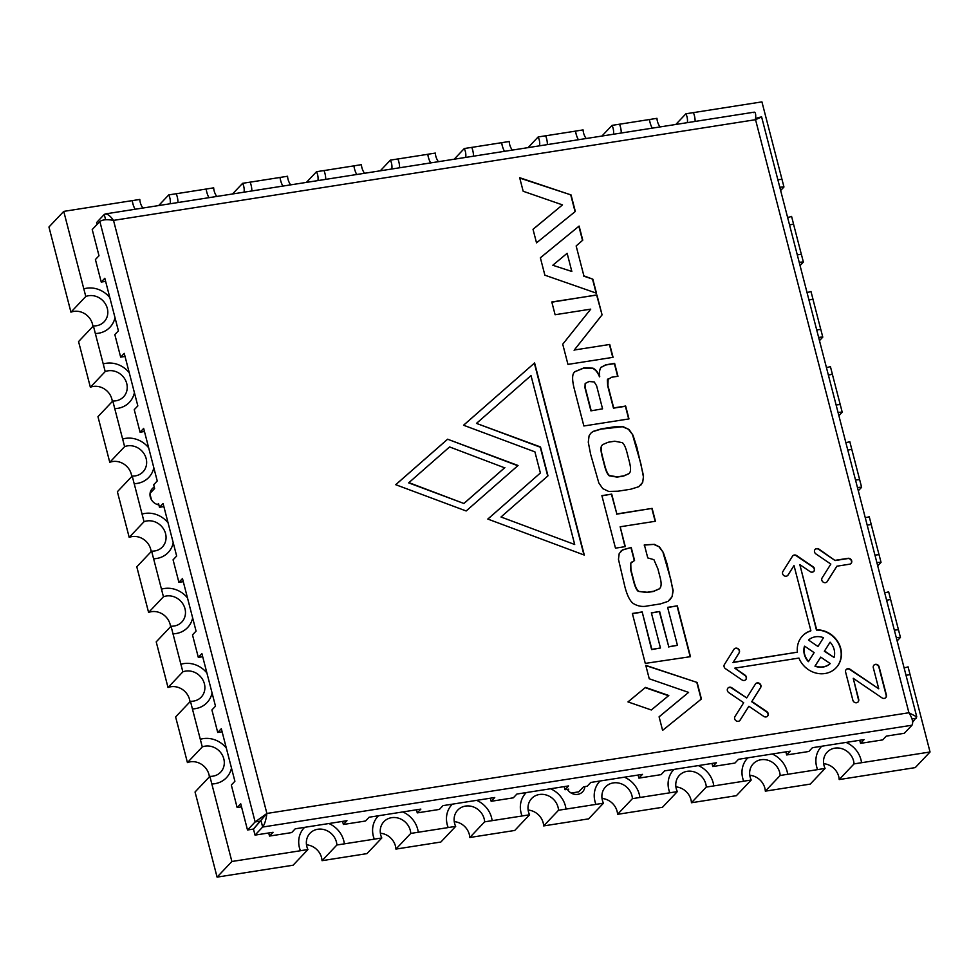 <?xml version="1.0" encoding="UTF-8"?>
<svg xmlns="http://www.w3.org/2000/svg" width="979" height="979" viewBox="0 0 979 979"><rect width="100%" height="100%" fill="white"/><g stroke="black" fill="none" stroke-linecap="round" stroke-linejoin="round"><path stroke-width="1.47" d="M567.355 789.343A9.998 9.019 43.4 0 0 582.591 791.852A9.998 9.019 43.4 0 0 584.855 786.602M154.278 487.114A9.998 9.019 43.4 0 0 152.271 488.668A9.998 9.019 43.4 0 0 150.289 496.989A9.998 9.019 43.4 0 0 158.867 504.895M687.356 122.644A16.007 14.428 43.4 0 0 686.989 116.734A16.007 14.428 43.4 0 0 685.912 113.784L693.401 112.609A24.01 21.636 -136.6 0 1 694.38 115.583A24.01 21.636 -136.6 0 1 695.139 121.42M660.042 126.927A16.007 14.428 43.4 0 1 657.435 121.372A16.007 14.428 43.4 0 1 656.958 118.324L649.444 119.524A24.01 21.636 -136.6 0 0 650.056 122.534A24.01 21.636 -136.6 0 0 652.234 128.151A24.01 21.636 -136.6 0 1 650.056 122.534A24.01 21.636 -136.6 0 1 649.444 119.524L619.536 124.211A24.01 21.636 -136.6 0 1 620.502 127.16A24.01 21.636 -136.6 0 1 621.249 133.009M578.381 139.74A24.01 21.636 -136.6 0 1 576.166 134.123A24.01 21.636 -136.6 0 1 575.566 131.113L545.658 135.8A24.01 21.636 -136.6 0 1 546.625 138.749A24.01 21.636 -136.6 0 1 547.371 144.598M578.344 139.74A24.01 21.636 -136.6 0 1 576.141 134.147A24.01 21.636 -136.6 0 1 575.591 131.088L575.566 131.113M501.689 142.701A24.01 21.636 -136.6 0 0 502.264 145.736A24.01 21.636 -136.6 0 0 504.466 151.329A24.01 21.636 -136.6 0 1 502.288 145.7A24.01 21.636 -136.6 0 1 501.713 142.677L471.768 147.388M206.165 189.045L206.19 189.02A24.01 21.636 -136.6 0 0 206.765 192.055A24.01 21.636 -136.6 0 0 208.943 197.685A24.01 21.636 -136.6 0 1 206.765 192.055A24.01 21.636 -136.6 0 1 206.165 189.045L176.244 193.744A24.01 21.636 -136.6 0 1 177.211 196.693A24.01 21.636 -136.6 0 1 177.97 202.543M135.102 209.261A24.01 21.636 -136.6 0 1 132.887 203.644A24.01 21.636 -136.6 0 1 132.312 200.609L63.745 211.391L85.785 296.49A16.007 14.428 -136.6 0 1 107.323 308.422A16.007 14.428 -136.6 0 1 104.166 321.748A16.007 14.428 -136.6 0 1 93.397 325.909L95.342 333.545A24.01 21.636 43.4 0 0 109.954 327.28A24.01 21.636 43.4 0 0 109.966 327.267L109.978 327.243A24.01 21.636 43.4 0 0 114.996 317.612M135.065 209.273A24.01 21.636 -136.6 0 1 132.863 203.669A24.01 21.636 -136.6 0 1 132.287 200.634L139.801 199.435A16.007 14.428 43.4 0 0 140.278 202.482A16.007 14.428 43.4 0 0 142.873 208.037M282.821 186.096A24.01 21.636 -136.6 0 1 280.618 180.491A24.01 21.636 -136.6 0 1 280.043 177.456L250.134 182.155A24.01 21.636 -136.6 0 1 251.101 185.104A24.01 21.636 -136.6 0 1 251.848 190.954M317.955 180.589A16.007 14.428 43.4 0 0 317.588 174.678A16.007 14.428 43.4 0 0 316.511 171.717L324 170.542A24.01 21.636 -136.6 0 1 324.979 173.516A24.01 21.636 -136.6 0 1 325.726 179.365M282.858 186.083A24.01 21.636 -136.6 0 1 280.643 180.466A24.01 21.636 -136.6 0 1 280.067 177.432L287.557 176.257A16.007 14.428 43.4 0 0 288.034 179.304A16.007 14.428 43.4 0 0 290.641 184.872M430.589 162.918A24.01 21.636 -136.6 0 1 428.386 157.313A24.01 21.636 -136.6 0 1 427.811 154.29L397.89 158.977A24.01 21.636 -136.6 0 1 398.857 161.927A24.01 21.636 -136.6 0 1 399.616 167.776M353.921 165.867L353.945 165.843A24.01 21.636 -136.6 0 0 354.533 168.877A24.01 21.636 -136.6 0 0 356.711 174.507A24.01 21.636 -136.6 0 1 354.533 168.877A24.01 21.636 -136.6 0 1 353.921 165.867L324.012 170.566M685.912 113.784L675.804 124.455M575.591 131.088L583.08 129.913A16.007 14.428 43.4 0 0 583.557 132.96A16.007 14.428 43.4 0 0 586.164 138.516M613.478 134.233A16.007 14.428 43.4 0 0 613.111 128.322A16.007 14.428 43.4 0 0 612.034 125.373L601.926 136.044M501.713 142.677L509.202 141.502A16.007 14.428 43.4 0 0 509.68 144.549A16.007 14.428 43.4 0 0 512.286 150.105M539.588 145.822A16.007 14.428 43.4 0 0 539.233 139.911A16.007 14.428 43.4 0 0 538.156 136.95L528.048 147.633M170.187 203.754A16.007 14.428 43.4 0 0 169.832 197.856A16.007 14.428 43.4 0 0 168.755 194.894L158.647 205.566M206.19 189.02L213.679 187.846A16.007 14.428 43.4 0 0 214.156 190.893A16.007 14.428 43.4 0 0 216.763 196.461M244.065 192.165A16.007 14.428 43.4 0 0 243.71 186.267A16.007 14.428 43.4 0 0 242.633 183.306L232.525 193.977M316.511 171.717L306.403 182.4M353.945 165.843L361.435 164.668A16.007 14.428 43.4 0 0 361.912 167.727A16.007 14.428 43.4 0 0 364.518 173.283M391.833 169A16.007 14.428 43.4 0 0 391.465 163.089A16.007 14.428 43.4 0 0 390.388 160.128L380.28 170.811M465.71 157.411A16.007 14.428 43.4 0 0 465.355 151.5A16.007 14.428 43.4 0 0 464.279 148.539L471.768 147.364A24.01 21.636 -136.6 0 1 472.735 150.338A24.01 21.636 -136.6 0 1 473.493 156.187M430.625 162.906A24.01 21.636 -136.6 0 1 428.41 157.289A24.01 21.636 -136.6 0 1 427.835 154.254L427.811 154.29M427.835 154.254L435.325 153.079A16.007 14.428 43.4 0 0 435.802 156.138A16.007 14.428 43.4 0 0 438.396 161.694M464.279 148.539L454.17 159.222M93.397 325.909L78.553 341.585L80.547 349.173A24.01 21.636 43.4 0 0 80.547 349.197L90.362 387.231L105.206 371.567A16.007 14.428 -136.6 0 1 126.732 383.499A16.007 14.428 -136.6 0 1 123.587 396.813A16.007 14.428 -136.6 0 1 112.805 400.986L97.961 416.662L109.77 462.308L124.614 446.632A16.007 14.428 -136.6 0 1 146.152 458.564A16.007 14.428 -136.6 0 1 142.995 471.89A16.007 14.428 -136.6 0 1 132.226 476.051L117.382 491.727L119.352 499.339A24.01 21.636 43.4 0 0 119.377 499.339L129.191 537.373L144.035 521.709A16.007 14.428 -136.6 0 1 165.561 533.628A16.007 14.428 -136.6 0 1 162.416 546.955A16.007 14.428 -136.6 0 1 151.635 551.128L136.791 566.804L146.63 604.838L148.6 612.45L163.444 596.774A16.007 14.428 -136.6 0 1 184.982 608.705A16.007 14.428 -136.6 0 1 181.825 622.032A16.007 14.428 -136.6 0 1 171.056 626.193L156.212 641.869L168.021 687.515L182.865 671.851A16.007 14.428 -136.6 0 1 204.391 683.77A16.007 14.428 -136.6 0 1 201.246 697.097A16.007 14.428 -136.6 0 1 190.464 701.27L175.62 716.934L177.591 724.546A24.01 21.636 43.4 0 0 177.627 724.546L187.43 762.592L202.274 746.916A16.007 14.428 -136.6 0 1 223.812 758.847A16.007 14.428 -136.6 0 1 220.654 772.174A16.007 14.428 -136.6 0 1 209.885 776.335L195.041 792.011L197.036 799.598A24.01 21.636 43.4 0 0 197.036 799.623L217.081 877.123L293.088 865.216L307.932 849.552A16.007 14.428 -136.6 0 1 306.855 846.59A16.007 14.428 -136.6 0 1 310 833.264A16.007 14.428 -136.6 0 1 325.028 829.898A16.007 14.428 -136.6 0 1 336.409 841.952A16.007 14.428 -136.6 0 1 336.886 844.999L322.042 860.676L366.966 853.627L381.81 837.963A16.007 14.428 -136.6 0 1 380.733 835.001A16.007 14.428 -136.6 0 1 383.89 821.675A16.007 14.428 -136.6 0 1 398.918 818.309A16.007 14.428 -136.6 0 1 410.287 830.363A16.007 14.428 -136.6 0 1 410.764 833.423L395.92 849.087L433.354 843.213A24.01 21.636 -136.6 0 1 433.342 843.2L440.844 842.05L455.688 826.374A16.007 14.428 -136.6 0 1 454.611 823.412A16.007 14.428 -136.6 0 1 457.768 810.086A16.007 14.428 -136.6 0 1 472.796 806.72A16.007 14.428 -136.6 0 1 484.164 818.774A16.007 14.428 -136.6 0 1 484.642 821.834L469.798 837.498L514.721 830.461L529.566 814.785A16.007 14.428 -136.6 0 1 528.489 811.824A16.007 14.428 -136.6 0 1 531.646 798.509A16.007 14.428 -136.6 0 1 546.674 795.132A16.007 14.428 -136.6 0 1 558.042 807.198A16.007 14.428 -136.6 0 1 558.519 810.245L543.675 825.921L581.122 820.047A24.01 21.636 -136.6 0 1 581.11 820.023L588.612 818.872L603.456 803.196A16.007 14.428 -136.6 0 1 602.379 800.235A16.007 14.428 -136.6 0 1 605.524 786.92A16.007 14.428 -136.6 0 1 620.551 783.543A16.007 14.428 -136.6 0 1 631.932 795.609A16.007 14.428 -136.6 0 1 632.41 798.656L617.565 814.332L625.055 813.157L662.489 807.283L677.333 791.607A16.007 14.428 -136.6 0 1 676.256 788.646A16.007 14.428 -136.6 0 1 679.414 775.331A16.007 14.428 -136.6 0 1 694.441 771.954A16.007 14.428 -136.6 0 1 705.81 784.02A16.007 14.428 -136.6 0 1 706.287 787.067L691.443 802.743L728.878 796.869A24.01 21.636 -136.6 0 1 728.865 796.845L736.367 795.694L751.211 780.018A16.007 14.428 -136.6 0 1 750.134 777.069A16.007 14.428 -136.6 0 1 753.292 763.742A16.007 14.428 -136.6 0 1 768.319 760.365A16.007 14.428 -136.6 0 1 779.688 772.431A16.007 14.428 -136.6 0 1 780.165 775.478L765.321 791.154L772.81 789.98L810.245 784.106L825.089 768.429A16.007 14.428 -136.6 0 1 824.012 765.48A16.007 14.428 -136.6 0 1 827.169 752.153A16.007 14.428 -136.6 0 1 842.197 748.776A16.007 14.428 -136.6 0 1 853.566 760.842A16.007 14.428 -136.6 0 1 854.043 763.889L839.199 779.565L915.255 767.609L930.05 751.994L910.005 674.47A24.01 21.636 -136.6 0 1 906.016 675.277A24.01 21.636 -136.6 0 0 910.029 674.445L910.005 674.47M854.043 763.889L861.532 762.714A24.01 21.636 43.4 0 0 860.957 759.68A24.01 21.636 43.4 0 0 846.064 742.412M821.773 746.231A24.01 21.636 43.4 0 0 821.357 746.647A24.01 21.636 43.4 0 0 816.633 766.63A24.01 21.636 43.4 0 0 817.6 769.604L825.089 768.429M821.357 746.647L821.332 746.671A24.01 21.636 43.4 0 0 821.332 746.671A24.01 21.636 43.4 0 0 816.608 766.655A24.01 21.636 43.4 0 0 817.575 769.629L787.654 774.303A24.01 21.636 43.4 0 0 787.079 771.268A24.01 21.636 43.4 0 0 772.186 754.001M747.895 757.819A24.01 21.636 43.4 0 0 747.479 758.236A24.01 21.636 43.4 0 0 742.743 778.219A24.01 21.636 43.4 0 0 743.722 781.193L743.697 781.218A24.01 21.636 43.4 0 1 742.718 778.244A24.01 21.636 43.4 0 1 747.454 758.26A24.01 21.636 43.4 0 0 747.454 758.26L747.454 758.26M706.287 787.067L713.752 785.917A24.01 21.636 43.4 0 0 713.201 782.857A24.01 21.636 43.4 0 0 698.308 765.59M674.017 769.408A24.01 21.636 43.4 0 0 673.601 769.824A24.01 21.636 43.4 0 0 668.865 789.808A24.01 21.636 43.4 0 0 669.844 792.782L677.333 791.607M673.589 769.837A24.01 21.636 43.4 0 0 673.576 769.849A24.01 21.636 43.4 0 0 668.841 789.833A24.01 21.636 43.4 0 0 669.82 792.806L639.899 797.481A24.01 21.636 43.4 0 0 639.311 794.446A24.01 21.636 43.4 0 0 624.431 777.179M336.886 844.999L344.351 843.849A24.01 21.636 43.4 0 0 343.788 840.802A24.01 21.636 43.4 0 0 328.907 823.535M304.604 827.341A24.01 21.636 43.4 0 0 304.2 827.769A24.01 21.636 43.4 0 0 299.464 847.753A24.01 21.636 43.4 0 0 300.443 850.714L300.418 850.751A24.01 21.636 43.4 0 1 299.439 847.777A24.01 21.636 43.4 0 1 304.175 827.793A24.01 21.636 43.4 0 0 304.175 827.793L304.2 827.769M410.764 833.423L418.253 832.248A24.01 21.636 43.4 0 0 417.678 829.213A24.01 21.636 43.4 0 0 402.785 811.946M378.494 815.752A24.01 21.636 43.4 0 0 378.078 816.18A24.01 21.636 43.4 0 0 373.342 836.164A24.01 21.636 43.4 0 0 374.321 839.138L374.296 839.162A24.01 21.636 43.4 0 1 373.317 836.188A24.01 21.636 43.4 0 1 378.053 816.205A24.01 21.636 43.4 0 0 378.053 816.205L378.053 816.205M484.642 821.834L492.131 820.659A24.01 21.636 43.4 0 0 491.556 817.624A24.01 21.636 43.4 0 0 476.663 800.357M452.371 804.163A24.01 21.636 43.4 0 0 451.955 804.591A24.01 21.636 43.4 0 0 447.219 824.575A24.01 21.636 43.4 0 0 448.198 827.549L455.688 826.374M451.955 804.591L451.931 804.616A24.01 21.636 43.4 0 0 451.931 804.616A24.01 21.636 43.4 0 0 447.195 824.599A24.01 21.636 43.4 0 0 448.174 827.573L418.253 832.248M558.519 810.245L565.984 809.095A24.01 21.636 43.4 0 0 565.434 806.035A24.01 21.636 43.4 0 0 550.541 788.768M526.249 792.574A24.01 21.636 43.4 0 0 525.833 793.002A24.01 21.636 43.4 0 0 521.109 812.986A24.01 21.636 43.4 0 0 522.076 815.96L522.052 815.984A24.01 21.636 43.4 0 1 521.085 813.011A24.01 21.636 43.4 0 1 525.809 793.027A24.01 21.636 43.4 0 1 525.821 793.014L525.809 793.027M839.199 779.565A16.007 14.428 43.4 0 0 838.722 776.518A16.007 14.428 43.4 0 0 823.657 763.693M765.321 791.154A16.007 14.428 43.4 0 0 764.844 788.107A16.007 14.428 43.4 0 0 749.779 775.282M691.443 802.743A16.007 14.428 43.4 0 0 690.966 799.696A16.007 14.428 43.4 0 0 675.902 786.871M322.042 860.676A16.007 14.428 43.4 0 0 321.565 857.628A16.007 14.428 43.4 0 0 306.5 844.804M395.92 849.087A16.007 14.428 43.4 0 0 395.443 846.04A16.007 14.428 43.4 0 0 380.378 833.227M469.798 837.498A16.007 14.428 43.4 0 0 469.32 834.451A16.007 14.428 43.4 0 0 454.256 821.638M543.675 825.921A16.007 14.428 43.4 0 0 543.198 822.862A16.007 14.428 43.4 0 0 528.134 810.049M600.127 780.985A24.01 21.636 43.4 0 0 599.723 781.413A24.01 21.636 43.4 0 0 594.987 801.397A24.01 21.636 43.4 0 0 595.966 804.371L603.456 803.196M599.723 781.413L599.699 781.438A24.01 21.636 43.4 0 0 599.699 781.438A24.01 21.636 43.4 0 0 594.963 801.422A24.01 21.636 43.4 0 0 595.942 804.395L565.984 809.095M617.565 814.332A16.007 14.428 43.4 0 0 617.088 811.273A16.007 14.428 43.4 0 0 602.024 798.46M884.661 592.662A16.007 14.428 43.4 0 0 888.638 591.769L890.609 599.368A24.01 21.636 -136.6 0 1 886.607 600.176A24.01 21.636 -136.6 0 0 890.584 599.393L900.447 637.415A16.007 14.428 43.4 0 0 896.323 637.782M865.24 517.585A16.007 14.428 43.4 0 0 869.23 516.692L871.2 524.303A24.01 21.636 -136.6 0 1 867.186 525.111A24.01 21.636 -136.6 0 0 871.175 524.328L879.032 554.738M787.581 217.314A16.007 14.428 43.4 0 0 791.57 216.408L793.541 224.02A24.01 21.636 -136.6 0 1 789.527 224.827M793.541 224.02L793.516 224.044A24.01 21.636 -136.6 0 1 789.539 224.852M807.002 292.378A16.007 14.428 43.4 0 0 810.979 291.485L812.949 299.097A24.01 21.636 -136.6 0 1 808.948 299.904M812.949 299.097L812.925 299.121A24.01 21.636 -136.6 0 1 808.948 299.917M826.411 367.455A16.007 14.428 43.4 0 0 830.4 366.55L832.37 374.162A24.01 21.636 -136.6 0 1 828.356 374.969M832.37 374.162L832.346 374.186A24.01 21.636 -136.6 0 1 828.369 374.994M851.779 449.226A24.01 21.636 -136.6 0 1 847.777 450.046A24.01 21.636 -136.6 0 0 851.754 449.251L849.809 441.627A16.007 14.428 43.4 0 1 845.832 442.52M187.43 762.592A16.007 14.428 -136.6 0 1 208.968 774.524A16.007 14.428 -136.6 0 1 209.384 776.861M168.021 687.515A16.007 14.428 -136.6 0 1 189.547 699.447A16.007 14.428 -136.6 0 1 189.975 701.784M148.6 612.45A16.007 14.428 -136.6 0 1 170.138 624.382A16.007 14.428 -136.6 0 1 170.554 626.719M63.745 211.391L48.95 227.006L70.941 312.166L85.785 296.49M70.941 312.166A16.007 14.428 -136.6 0 1 92.479 324.098A16.007 14.428 -136.6 0 1 92.895 326.435M90.362 387.231A16.007 14.428 -136.6 0 1 111.887 399.163A16.007 14.428 -136.6 0 1 112.316 401.512M109.77 462.308A16.007 14.428 -136.6 0 1 131.308 474.24A16.007 14.428 -136.6 0 1 131.724 476.577M129.191 537.373A16.007 14.428 -136.6 0 1 150.717 549.305A16.007 14.428 -136.6 0 1 151.145 551.654M777.889 179.842A24.01 21.636 -136.6 0 1 781.988 179.377L761.919 101.877L693.413 112.622M95.342 333.545L105.206 371.567M112.805 400.986L114.751 408.622A24.01 21.636 43.4 0 0 129.375 402.345A24.01 21.636 43.4 0 0 129.387 402.332A24.01 21.636 43.4 0 0 134.404 392.677M114.751 408.622L124.614 446.632M132.226 476.051L134.172 483.687A24.01 21.636 43.4 0 0 148.784 477.409A24.01 21.636 43.4 0 0 148.796 477.397A24.01 21.636 43.4 0 0 153.825 467.754M148.808 477.385L148.784 477.409A24.01 21.636 43.4 0 1 134.196 483.663L144.035 521.709M151.635 551.128L153.581 558.764A24.01 21.636 43.4 0 0 168.204 552.486A24.01 21.636 43.4 0 0 168.204 552.474A24.01 21.636 43.4 0 0 173.234 542.819M168.217 552.462L168.204 552.486A24.01 21.636 43.4 0 1 153.605 558.74L163.444 596.774M171.056 626.193L173.002 633.829A24.01 21.636 43.4 0 0 187.613 627.551A24.01 21.636 43.4 0 0 187.625 627.539L187.638 627.527A24.01 21.636 43.4 0 0 192.655 617.896M173.002 633.829L182.865 671.851M190.464 701.27L192.41 708.906A24.01 21.636 43.4 0 0 207.022 702.628A24.01 21.636 43.4 0 0 207.034 702.616A24.01 21.636 43.4 0 0 212.064 692.961M192.41 708.906L202.274 746.916M209.885 776.335L211.831 783.971A24.01 21.636 43.4 0 0 226.443 777.693A24.01 21.636 43.4 0 0 226.455 777.681A24.01 21.636 43.4 0 0 231.485 768.038M211.831 783.971L231.876 861.496L300.418 850.751M344.351 843.849L374.296 839.162M492.131 820.659L522.052 815.984M713.752 785.917L743.697 781.218M861.532 762.714L930.05 751.994M855.548 480.126A24.01 21.636 -136.6 0 1 859.648 479.661L851.754 449.251M836.139 405.049A24.01 21.636 -136.6 0 1 840.239 404.596L832.346 374.186M820.794 329.519L812.925 299.121M801.373 254.454L793.516 224.044M612.034 125.373L619.523 124.198M538.156 136.95L545.646 135.787M168.755 194.894L176.244 193.72M242.633 183.306L250.122 182.131M390.388 160.128L397.878 158.953M780.165 775.478L787.654 774.303M743.722 781.193L751.211 780.018M632.41 798.656L639.899 797.481M300.443 850.714L307.932 849.552M231.876 861.496L217.081 877.123M374.321 839.138L381.81 837.963M522.076 815.96L529.566 814.785M904.07 667.727A16.007 14.428 43.4 0 0 908.059 666.834L910.029 674.445M897.131 640.915L900.447 637.415M877.722 565.838L881.039 562.338A16.007 14.428 43.4 0 0 876.915 562.717M874.969 555.191A24.01 21.636 -136.6 0 1 879.069 554.738L881.039 562.338M858.302 490.773L861.618 487.273A16.007 14.428 43.4 0 0 857.494 487.64M859.648 479.661L861.618 487.273M797.31 254.907A24.01 21.636 -136.6 0 1 801.409 254.454L803.38 262.066A16.007 14.428 43.4 0 0 799.256 262.433M800.063 265.554L803.38 262.066M780.642 190.489L783.959 186.989A16.007 14.428 43.4 0 0 779.835 187.368M781.988 179.377L783.959 186.989M816.719 329.984A24.01 21.636 -136.6 0 1 820.818 329.519L822.788 337.131A16.007 14.428 43.4 0 0 818.664 337.51M819.472 340.631L822.788 337.131M840.239 404.596L842.209 412.196A16.007 14.428 43.4 0 0 838.085 412.575M838.893 415.696L842.209 412.196M180.895 664.239L180.87 664.264A24.01 21.636 43.4 0 1 206.899 672.989M161.474 589.162L161.449 589.187A24.01 21.636 43.4 0 1 187.491 597.912M122.644 439.02L122.62 439.045A24.01 21.636 43.4 0 1 148.661 447.782M168.07 522.847A24.01 21.636 43.4 0 0 142.065 514.097M114.776 408.598A24.01 21.636 43.4 0 0 129.387 402.32L129.375 402.345M129.24 372.705A24.01 21.636 43.4 0 0 103.236 363.955M95.367 333.521A24.01 21.636 43.4 0 0 109.978 327.243M109.832 297.64A24.01 21.636 43.4 0 0 83.815 288.878M173.026 633.805A24.01 21.636 43.4 0 0 187.638 627.527M192.435 708.882A24.01 21.636 43.4 0 0 207.046 702.604L207.022 702.628M211.856 783.946A24.01 21.636 43.4 0 0 226.467 777.669L226.443 777.693M226.32 748.054A24.01 21.636 43.4 0 0 200.303 739.304M894.378 630.268A24.01 21.636 -136.6 0 1 898.477 629.803M766.043 716.934A3.145 2.827 43.4 0 0 766.802 711.586L751.896 701.441L760.597 687.601A3.145 2.827 43.4 0 0 755.409 684.076L746.708 697.917L731.815 687.772A3.145 2.827 43.4 0 0 728.78 692.594L743.685 702.726L734.984 716.567A3.145 2.827 43.4 0 0 739.867 720.495A3.145 2.827 43.4 0 0 740.173 720.103L748.874 706.263L763.767 716.395A3.145 2.827 43.4 0 0 766.043 716.934M766.802 711.586L766.557 711.831A3.145 2.827 -136.6 0 1 767.438 716.273M816.694 629.84L799.831 564.626L810.061 571.601A3.145 2.827 43.4 0 0 813.855 571.357A3.145 2.827 43.4 0 0 813.096 566.78L796.6 555.558A3.145 2.827 43.4 0 0 792.488 556.207L782.87 571.528A3.145 2.827 43.4 0 0 787.74 575.444A3.145 2.827 43.4 0 0 788.046 575.052L794.018 565.544L810.881 630.745A23.153 20.865 43.4 0 0 802.547 635.885A23.153 20.865 43.4 0 0 797.42 652.173L733.247 662.245L739.218 652.736A3.145 2.827 43.4 0 0 734.042 649.212L724.411 664.533A3.145 2.827 43.4 0 0 725.488 668.694L741.984 679.915A3.145 2.827 43.4 0 0 745.778 679.671A3.145 2.827 43.4 0 0 745.007 675.106L734.776 668.143L798.937 658.072A23.153 20.865 43.4 0 0 824.967 673.528A23.153 20.865 43.4 0 0 836.164 667.727A23.153 20.865 43.4 0 0 838.819 643.472A23.153 20.865 43.4 0 0 816.694 629.84L816.449 630.084A23.153 20.865 -136.6 0 1 838.538 643.644A23.153 20.865 -136.6 0 1 836.042 667.849M813.096 566.78L812.851 567.037A3.145 2.827 -136.6 0 1 813.733 571.479M745.007 675.106L744.774 675.363A3.145 2.827 -136.6 0 1 745.655 679.793M884.257 698.394A3.145 2.827 43.4 0 0 886.399 694.992L879.118 666.846A3.145 2.827 43.4 0 0 873.929 665.133A3.145 2.827 43.4 0 0 873.317 667.751L878.75 688.788L850.017 669.232A3.145 2.827 43.4 0 0 845.611 672.096L852.88 700.254A3.145 2.827 43.4 0 0 858.069 701.955A3.145 2.827 43.4 0 0 858.693 699.336L853.247 678.312L881.981 697.856A3.145 2.827 43.4 0 0 884.257 698.394M886.399 694.992L886.154 695.249A3.145 2.827 -136.6 0 1 885.652 697.733M858.693 699.336L858.448 699.593A3.145 2.827 -136.6 0 1 857.947 702.078M847.79 558.568L835.136 560.551L818.958 549.121A3.145 2.827 43.4 0 0 815.935 553.943L830.828 564.075L822.127 577.916A3.145 2.827 43.4 0 0 827.01 581.844A3.145 2.827 43.4 0 0 827.316 581.44L836.898 566.192L849.552 564.21A3.145 2.827 43.4 0 0 851.326 559.951A3.145 2.827 43.4 0 0 848.022 558.311L847.79 558.568A3.145 2.827 -136.6 0 1 850.947 563.549M826.888 581.967A3.145 2.827 43.4 0 0 827.084 581.697L836.898 566.192M822.996 667.066A16.007 14.428 -136.6 0 1 814.956 666.173L815.189 665.916A16.007 14.428 43.4 0 0 823.241 666.821A16.007 14.428 43.4 0 0 830.204 663.566L829.959 663.811A16.007 14.428 -136.6 0 1 822.996 667.066M835.381 560.294L848.022 558.311M627.98 701.906L651.316 709.983L668.804 695.506L645.479 687.417L627.98 701.906M697.146 682.461L645.785 665.353L649.248 678.777L688.58 692.398L659.087 716.812L662.599 730.371L701.417 698.982L697.146 682.461L645.846 665.585M660.458 647.988L651.855 649.346L642.175 611.924L632.361 613.466L645.283 663.395L690.476 656.676L677.321 605.83L667.617 607.347L677.444 645.332L668.73 646.691L659.638 611.508L651.353 612.805L660.458 647.988L651.622 649.591L642.175 611.924M638.467 591.12C636.729 589.652 635.212 586.384 633.927 581.318L630.929 569.741L630.77 563.243L634.563 560.453L631.21 547.469L622.644 549.819L619.205 553.551L618.459 559.327L624.957 587.021C627.16 595.379 629.876 600.837 633.107 603.394C637.745 606.27 642.616 607.102 647.719 605.903L660.433 603.908L668.021 601.387L672.071 596.725L673.185 590.618L666.956 563.512L663.334 552.535L659.528 546.98L654.437 544.361L644.378 544.826L647.768 557.92L653.911 559.67L657.9 568.872L660.054 577.218C661.314 581.942 661.449 585.332 660.458 587.424L659.577 588.709L653.617 591.243L647.156 592.258L638.235 591.365C636.497 589.909 634.979 586.641 633.682 581.575L630.684 569.998L630.537 563.5L631.479 562.093M615.473 548.154L625.287 546.612L620.16 526.788L655.453 521.256L652.124 508.382L616.831 513.926L611.704 494.101L601.889 495.643L615.473 548.154M638.749 486.722L642.701 482.341L643.521 475.941L636.791 446.913L632.972 435.153L629.044 429.512L623.097 426.673L614.298 426.832L601.363 428.851L593.164 431.372L590.753 433.269L589.089 435.79L588.281 442.165L590.594 454.158L598.83 482.953L602.758 488.607L608.681 491.434L618.055 491.201L630.77 489.206L638.749 486.722M607.347 379.84L611.618 377.245L617.957 376.254L614.628 363.393L605.879 364.763L601.02 367.309C599.601 369.328 599.172 372.424 599.723 376.597C598.034 372.301 595.795 369.487 592.98 368.165L583.986 367.847L574.636 371.763L573.498 373.354C572.128 376.193 572.372 381.308 574.232 388.7L583.876 425.987L628.983 418.914L625.654 406.04L613.711 407.913L607.91 385.506L608.167 378.775L607.347 379.84L607.678 385.763L613.466 408.17L625.422 406.297L628.689 418.963M613.062 357.323L609.733 344.461L574.33 350.005L602.073 314.871L596.945 295.022L551.801 301.973L555.105 314.736L590.741 309.144L562.729 344.204L567.955 364.396L613.062 357.323M540.371 257.771L544.875 275.185L596.468 293.186L592.846 279.186L583.888 275.845L576.154 245.962L582.762 240.173L579.115 226.063L540.371 257.771M575.334 211.464L571.063 194.943L519.665 177.701L523.178 191.26L562.497 204.88L533.017 229.294L536.516 242.853L575.334 211.464M534.913 451.857L540.384 472.992L487.811 519.066L584.292 555.069L534.607 362.94L463.544 425.229L534.913 451.857M466.163 510.977L518.062 465.502L447.599 439.204L395.7 484.691L466.163 510.977M835.136 560.551L818.713 549.378A3.145 2.827 43.4 0 0 815.042 549.5M727.899 688.151A3.145 2.827 -136.6 0 1 731.57 688.029L746.708 697.917M755.604 683.807A3.145 2.827 -136.6 0 1 760.353 687.858L760.597 687.601M751.896 701.441L760.353 687.858M766.557 711.831L751.652 701.698M748.874 706.263L739.928 720.348M733.247 662.245L738.986 652.981A3.145 2.827 43.4 0 0 734.238 648.942M797.42 652.173L733.002 662.489M802.425 636.007A23.153 20.865 -136.6 0 1 810.649 631.002L810.881 630.745M794.018 565.544L787.814 575.297M792.684 555.937A3.145 2.827 -136.6 0 1 796.355 555.815L796.6 555.558M812.851 567.037L796.355 555.815M799.831 564.626L816.449 630.084M734.776 668.143L744.774 675.363M846.113 669.612A3.145 2.827 -136.6 0 1 849.784 669.489L878.75 688.788M873.819 665.267A3.145 2.827 -136.6 0 1 878.873 667.091L879.118 666.846M886.154 695.249L878.873 667.091M853.247 678.312L858.448 699.593M645.479 687.417L628.029 701.919M668.522 695.739L645.234 687.674M701.16 699.177L696.901 682.718M688.58 692.398L659.1 716.861M659.638 611.508L651.402 613.013M668.73 646.691L659.393 611.753M677.444 645.332L668.498 646.948M677.321 605.83L667.678 607.555M690.183 656.713L677.089 606.087M641.943 612.169L632.422 613.662M659.454 588.832L653.385 591.487L646.911 592.503L638.235 591.365M654.437 544.361L644.145 545.083M659.528 546.98L654.192 544.605M663.334 552.535L659.283 547.224M672.071 596.725L672.94 590.863L670.921 580.021L663.089 552.792M670.003 599.772L671.827 596.982M622.644 549.819L620.576 551.422M631.21 547.469L622.411 550.063M634.282 560.514L630.978 547.726M624.994 546.661L620.16 526.788M611.704 494.101L601.95 495.839M616.831 513.926L611.471 494.346M652.124 508.382L616.599 514.171M655.159 521.305L651.879 508.639M642.701 482.341L643.521 475.941M640.829 485.143L642.457 482.586M593.164 431.372L590.631 433.391M623.097 426.673L601.118 429.108L592.919 431.617M629.044 429.512L622.852 426.93M632.972 435.153L628.812 429.769M643.276 476.198L640.939 464.095L632.728 435.41M592.98 368.165L592.748 368.41C595.55 369.744 597.802 372.546 599.491 376.854L599.723 376.597M574.514 371.885L583.741 368.104L592.748 368.41M600.776 367.553L605.646 365.008L614.384 363.637L617.663 376.303M609.733 344.461L574.33 350.005M612.768 357.372L609.489 344.706M596.7 294.936L551.862 302.181M602.073 314.871L596.7 295.266M574.098 350.262L601.84 315.128M579.115 226.063L540.384 257.82M582.517 240.393L578.87 226.308M576.154 245.962L583.888 275.845M592.846 279.186L583.643 276.102M596.138 293.064L592.613 279.443M571.063 194.943L519.763 178.068M575.077 211.66L570.818 195.2M562.497 204.88L533.029 229.343M540.384 472.992L487.848 519.078M534.607 362.94L463.581 425.241M583.961 554.946L534.363 363.197M517.781 465.735L447.599 439.204M447.354 439.449L395.736 484.703M567.844 790.065L568.726 789.135L565.03 789.71L568.603 785.929L516.888 794.042L513.314 797.824L491.152 801.299L494.725 797.518L443.01 805.631L439.424 809.413L417.262 812.888L420.848 809.107L369.132 817.22L365.546 821.002L343.384 824.477L346.97 820.696L295.242 828.809L291.669 832.591L269.506 836.066L273.08 832.285L255.029 835.111L262.666 827.047C264.685 824.257 266.092 819.717 266.888 813.451L255.14 821.932L247.503 829.996L240.724 803.771L237.138 807.553L231.325 785.023L234.899 781.254L221.315 728.694L217.73 732.476L211.905 709.959L215.49 706.177L201.894 653.629L198.321 657.411L192.496 634.894L196.069 631.112L182.486 578.565L178.9 582.334L173.075 559.817L176.661 556.035L163.065 503.487L159.491 507.269L158.512 503.512L157.521 504.564M912.685 722.11L916.76 716.861L908.916 712.749C912.428 718.341 913.456 722.49 911.975 725.219L904.339 733.271L886.289 736.11L882.715 739.891L860.553 743.367L864.127 739.586L812.411 747.699L808.838 751.48L786.675 754.956L790.249 751.174L738.533 759.288L734.948 763.057L712.785 766.545L716.371 762.763L664.655 770.865L661.07 774.646L638.908 778.121L642.493 774.352L590.765 782.454L587.192 786.235L583.496 786.822L578.724 791.852L571.173 793.039M753.561 112.634C755.409 111.361 756.069 113.711 755.543 119.695L761.613 116.929L916.772 716.861M150.068 493.33L154.633 488.497L153.666 484.752L157.24 480.97L143.656 428.423L140.07 432.192L134.245 409.675L137.831 405.893L124.235 353.346L120.662 357.127L114.837 334.61L118.41 330.829L104.826 278.281L101.241 282.062L95.416 259.533L99.001 255.752L92.222 229.539L99.858 221.474C102.562 219.602 107.115 219.235 113.515 220.385C109.721 215.099 106.638 213.128 104.251 214.474L96.615 222.539L97.092 224.387M105.291 213.948L104.251 214.474L105.622 219.761M817.979 646.495L808.507 640.046A16.007 14.428 43.4 0 1 823.51 637.696L817.979 646.495L808.507 640.046M814.956 666.173L820.72 657.117L830.204 663.566M808.36 661.682A16.007 14.428 -136.6 0 1 804.408 646.434L804.652 646.177A16.007 14.428 43.4 0 0 808.593 661.425L808.36 661.682M834.059 657.435L824.342 651.243L830.106 642.187A16.007 14.428 43.4 0 1 834.059 657.435L824.575 650.986L830.106 642.187M602.428 444.796L601.436 446.179C600.629 447.99 600.873 451.429 602.158 456.495L604.557 465.747C605.903 470.972 607.457 474.325 609.207 475.794L617.064 477.103L623.537 476.088L629.02 473.652M590.924 410.862L602.562 408.83L590.924 410.862L584.965 387.819L585.136 383.621M552.817 265.272L571.834 271.464L552.817 265.272M476.736 423.161L531.01 375.581L574.697 544.495L501.003 516.998L547.983 475.818L540.506 446.95L476.492 423.405L540.273 447.207L547.726 476.039M501.003 516.998L574.697 544.495M504.626 467.815L463.924 503.5L408.659 482.867L449.594 446.938L504.626 467.815M255.029 835.111L253.488 829.115L266.888 813.451L113.515 220.385L755.543 119.695L908.916 712.749L266.888 813.451M151.476 499.792L149.995 494.065M247.503 829.996L253.414 829.066L265.48 814.932M815.189 665.916L820.72 657.117M804.652 646.177L814.124 652.626L808.593 661.425M601.669 445.934L602.538 444.662L608.13 442.251L614.714 441.223L622.387 442.679C624.112 444.099 625.642 447.33 626.952 452.396L629.338 461.647C630.66 466.726 630.88 470.25 630.023 472.196L629.142 473.53L623.77 475.843L617.308 476.859L609.44 475.537C607.69 474.069 606.148 470.728 604.789 465.49L602.403 456.251C601.106 451.172 600.861 447.746 601.669 445.934L601.436 446.179M591.169 410.617L585.209 387.562L585.369 383.364L589.113 381.504L594.253 381.969L596.603 385.775L602.562 408.83M553.062 265.015L567.135 253.304L571.834 271.464M463.924 503.5L408.892 482.623M504.87 467.57L464.156 503.243M269.506 836.066L268.699 832.97M343.384 824.477L342.589 821.381M417.262 812.888L416.467 809.792M491.152 801.299L490.344 798.203M565.03 789.71L564.222 786.626M638.908 778.121L638.112 775.038M712.785 766.545L711.99 763.449M786.675 754.956L785.868 751.86M860.553 743.367L859.746 740.271M105.622 281.365L101.241 282.062M125.043 356.442L120.662 357.127M144.451 431.506L140.07 432.192M163.86 506.584L159.491 507.269M183.281 581.648L178.9 582.334M202.69 656.725L198.321 657.411M222.111 731.79L217.73 732.476M241.519 806.867L237.138 807.553M911.975 725.219L262.666 827.047L261.124 821.051M261.05 821.002L255.14 821.932L99.858 221.474M916.381 718.219L911.987 718.904M754.332 112.144L105.291 213.936M760.438 117.088L755.396 118.508"/></g></svg>
